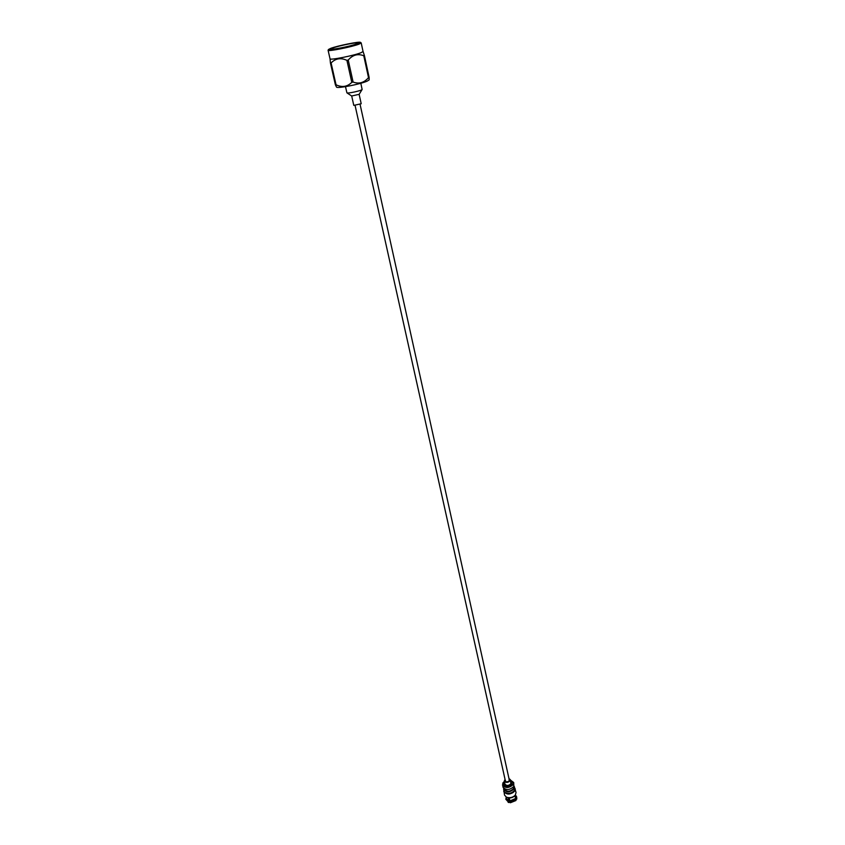 <?xml version="1.0" encoding="UTF-8"?>
<svg xmlns="http://www.w3.org/2000/svg" width="845" height="845" viewBox="0 0 845 845"><rect width="100%" height="100%" fill="white"/><g stroke="black" fill="none" stroke-linecap="round" stroke-linejoin="round"><path stroke-width="1.27" d="M332.75 48.038C338.75 45.704 358.417 41.796 358.058 43.01L356.4 43.961C350.559 46.274 330.511 50.256 330.976 49.021L332.75 48.038M358.576 43.581C351.446 46.412 326.857 51.228 328.515 49.475L330.617 48.397C337.504 45.736 359.864 41.225 360.477 42.387L358.576 43.581M328.124 50.13L328.092 50.267C327.511 51.788 352.08 46.908 359.188 44.077L361.195 42.926L360.477 42.387M330.046 58.727L330.036 58.823C329.476 60.439 353.981 55.622 361.058 52.696L363.054 51.503L361.195 42.926M330.025 58.77L330.437 63.016L331.092 62.974C335.518 58.4 340.788 57.523 346.915 60.354L348.235 60.058C352.65 54.893 357.826 53.457 363.772 55.749L364.396 55.495L369.117 77.36L368.504 77.624L363.772 55.749M331.092 62.974L336.046 84.796L335.391 84.817L336.521 87.13C337.303 88.736 360.572 84.173 367.216 81.109L369.138 79.905L369.117 77.36M348.235 60.058L353.104 82.049C359.062 84.225 364.184 82.747 368.504 77.624M353.104 82.049L351.795 82.345L346.915 60.354M336.046 84.796C342.067 87.637 347.316 86.824 351.795 82.345M360.815 83.264L362.135 89.464C361.892 90.595 347.612 93.753 346.915 92.834L345.489 86.655M359.125 94.334L351.689 95.981M361.206 103.745L353.791 105.393L351.7 96.003M361.206 103.755L359.136 94.355L362.125 89.485M335.391 84.817L330.437 63.016M364.396 55.495L363.044 51.45M503.652 788.332L503.641 789.367C506.556 792.726 510.053 792.536 514.151 788.786L514.447 786.97L514.795 788.522L514.489 790.339C511.89 793.37 508.743 794.078 505.078 792.462L507.486 793.888C512.239 793.825 514.753 792.187 515.017 788.976L514.954 788.734M514.447 786.97L514.013 786.03M503.8 790.075L504.528 795.092L506.44 797.194C509.746 798.261 512.672 797.606 515.218 795.24L516.063 792.536L514.605 787.677M503.726 791.48C506.842 795.082 510.581 794.87 514.954 790.867L515.27 788.924M504.328 788.85L504.402 789.188C506.905 792.082 509.915 791.913 513.433 788.702L513.612 786.79M504.359 781.435L502.786 783.104L502.912 787.054C505.933 790.529 509.567 790.328 513.823 786.441L513.697 782.523L510.443 780.083M502.458 785.016C505.479 788.491 509.112 788.29 513.38 784.403L513.697 782.523M503.821 784.53L503.852 784.699C506.123 787.308 508.848 787.16 512.049 784.244L512.25 782.671M504.539 782.238L503.778 784.371C506.049 786.98 508.785 786.832 511.986 783.917L512.218 782.502L510.623 780.896M505.046 779.375L504.285 781.086L504.961 784.107C506.588 785.977 508.563 785.871 510.866 783.78L510.369 779.734L508.965 778.498M504.285 781.086C505.923 782.956 507.887 782.85 510.2 780.759L510.369 779.734M505.342 780.727L506.197 782.037M509.039 781.403L509.26 779.861M509.07 778.995L509.186 781.287L506.007 781.984L505.152 779.861M514.626 787.783L514.911 788.501C514.647 791.702 512.133 793.339 507.38 793.402L504.972 792.525M503.873 790.941L503.831 790.17M508.109 802.264L508.965 802.56L509.334 801.43L508.679 797.912M506.176 797.648L505.817 799.233L508.616 801.567L508.299 797.86M508.965 802.56L508.616 801.567M506.039 796.983L506.345 798.588L508.774 800.69M505.817 799.233L508.785 802.475M515.851 800.553L510.391 802.75L509.947 801.736L516.063 799.148L514.732 795.8M516.063 799.148L515.989 800.405L510.19 802.665M509.345 797.965L509.947 801.736M510.063 800.849L515.355 798.61M516.084 799.285L516.781 799.085L516.654 796.835L515.598 795.272M515.196 795.272L516.559 798.198M515.841 797.691L515.492 794.891M516.781 799.085L516.654 796.835M504.211 791.501L503.641 789.367M506.546 797.236L507.116 797.49C509.989 798.419 512.524 797.86 514.742 795.8L515.144 795.325M504.317 791.976L505.046 792.842M509.884 800.954L509.208 800.733M505.542 781.636L355.08 105.467M509.461 780.769L360.076 104.357M328.515 49.475L328.103 50.172M328.092 50.267L330.036 58.823M351.721 96.024L346.936 92.855M510.042 801.039L509.208 800.785"/></g></svg>
